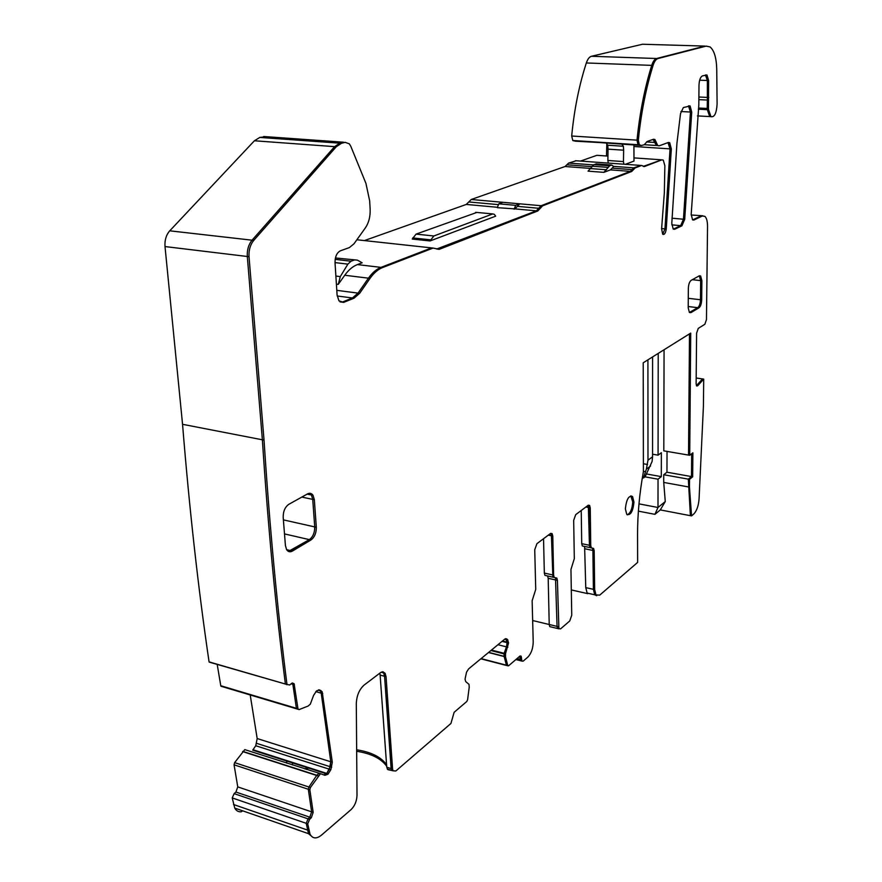 <?xml version="1.0" encoding="UTF-8"?>
<svg xmlns="http://www.w3.org/2000/svg" width="882" height="882" viewBox="0 0 882 882"><rect width="100%" height="100%" fill="white"/><g stroke="black" fill="none" stroke-linecap="round" stroke-linejoin="round"><path stroke-width="1.32" d="M319.218 773.282L320.739 773.779L318.777 773.437L316.825 775.267L319.218 773.282L244.799 749.623L234.634 762.621L234.061 764.804L237.765 786.887L235.913 792.036L234.138 793.635L232.22 797.923L234.744 808.077C236.299 810.856 238.504 812.09 241.359 811.771L242.594 810.801M250.212 694.972L257.18 738.543L255.747 745.742L252.737 750.141L327.917 774.275L330.849 769.677L332.305 762.257L322.195 691.786L319.725 690.022L316.627 690.838L313.584 695.369L310.332 704.145L308.138 706.03L299.02 709.635L297.962 708.786L294.114 683.737L291.523 683.462L289.704 685.005L285.393 684.035L287.08 684.719M217.204 664.433L220.776 685.733L221.889 686.582M266.099 136.688L259.804 137.427L254.413 140.767L169.752 230.819C166.158 234.965 164.581 240.213 165.011 246.563L182.552 424.308C189.41 509.168 198.241 588.36 209.067 661.886L211.636 662.625M576.2 160.767L568.625 163.082L565.042 166.511L471.242 199.486L466.291 204.437L364.42 240.577M580.499 161.075L596.894 155.32L607.18 156.037M598.095 155.397L596.894 155.32M606.496 155.982L606.816 143.953M645.15 44.321L642.537 44.243L591.458 56.272C589.363 56.867 587.655 59.105 586.332 62.964C579.077 85.4 574.204 109.743 571.69 136.004L572.793 140.503L575.626 141.197M502.475 641.005L507.172 642.173L505.518 638.689L507.602 639.682L506.797 638.954L504.758 639.13L468.64 668.854L466.545 672.139L465.046 679.129L465.674 681.554L469.015 684.377L469.213 687.232L467.592 699.768L466.81 701.477L454.131 712.303L450.923 723.472L395.842 770.989L393.041 770.802L392.578 769.027L386.051 676.692L385.125 673.341L383.053 671.819L380.781 672.437L364.123 685.071C359.283 689.415 356.67 695.611 356.295 703.649L357.012 795.31C356.747 801.165 354.796 805.894 351.179 809.511L321.445 835.155C316.484 839.091 312.68 838.771 310.034 834.207L307.719 823.843L306.197 823.314L308.513 833.677L312.834 837.305L308.513 833.677L310.034 834.207M504.669 639.196L506.511 639.659L507.183 642.669L508.55 643.022L507.602 639.682M491.461 650.067L504.14 653.308L506.477 646.87L507.172 642.173L508.528 642.515M497.966 644.72L506.477 646.87L504.041 653.904L506.488 665.469L508.506 665.855L519.862 656.153L521.141 656.208L521.912 661.092L523.18 661.136L527.789 657.167C531.229 653.562 533.037 648.479 533.213 641.931L532.144 600.741L535.738 589.374L534.735 549.684L536.929 543.665L550.467 533.522L552.143 533.676L552.782 536.091L553.609 575.13L544.337 573.068L543.544 538.715M517.061 658.545L520.215 659.35L519.928 656.098L520.148 657.266L521.494 657.608M518.925 656.947L520.148 657.266L520.567 660.75L521.549 660.993M532.651 620.531L549.221 624.522L549.762 626.628L551.074 626.948M589.165 593.531L587.147 593.068L585.758 587.621L584.612 546.542M587.754 593.663L571.304 589.926M664.069 349.746L663.804 450.856L688.533 455.09L689.492 333.87L688.533 455.09L689.724 455.288L690.716 333.098L643.221 362.778L643.397 471.694C639.472 493.435 637.532 514.427 637.554 534.668L637.642 562.407L599.694 595.141L594.755 594.788L596.706 595.714L594.755 594.788L593.388 589.33L585.758 587.621M638.381 511.141L654.918 514.338L660.298 509.917L691.554 515.904L689.459 487.118L663.716 482.432L663.738 474.725L666.957 472.212L667.035 451.419M696.416 385.632L702.513 378.929L696.185 378.014M691.19 214.999L702.921 215.781L701.102 215.87L692.657 219.916L701.102 215.87L704.883 216.344C706.592 218.03 707.485 221.294 707.54 226.145L706.46 319.626L704.861 324.267L698.235 328.402L696.604 333.187L696.13 383.857L696.648 385.974L697.64 385.82L703.704 379.095L702.513 378.929L696.449 385.643L697.64 385.82M698.323 109.214L707.32 109.677L707.21 108.453L708.466 108.519L708.621 80.549L707 75.036L702.425 75.874C700.396 76.977 699.25 80.108 698.996 85.245L698.809 105.267L691.19 214.37L692.557 219.839L693.902 220.037L702.337 215.98M698.864 99.633L707.364 100.041L707.32 109.677L709.712 116.567L710.958 116.633C714.475 117.471 716.515 113.271 717.099 104.043L716.735 69.215C716.438 57.936 714.233 50.517 710.098 46.944L706.184 46.118L657.961 58.554C655.988 59.171 654.345 61.464 653.055 65.422C645.933 88.398 641.027 113.337 638.336 140.227L639.329 144.813L641.49 145.486L644.147 144.78L647.245 141.473L653.507 139.246L654.929 139.532L657.763 145.574L659.163 145.85L668.391 142.465L669.725 142.73L671.334 148.959L666.241 228.989C665.568 233.256 664.389 234.998 662.691 234.237L661.599 228.857L664.333 192.871L664.863 165.75L663.264 160.105L661.853 159.84L644.522 166.522L641.556 165.474L635.117 167.944L631.699 171.472L542.551 205.859L537.788 210.974L439.247 249.33L433.106 248.074L382.556 267.566C378.025 269.352 373.847 272.957 370.032 278.37L359.647 293.32L354.024 298.193L343.671 302.372L338.953 300.817L337.1 295.073L335.028 262.803C335.017 256.695 336.814 252.693 340.419 250.797L349.371 247.599L353.947 243.84L365.38 227.876C368.83 222.76 370.418 216.531 370.142 209.177L369.679 200.942L365.942 183.412L350.804 146.313L349.327 143.843L345.182 142.333L341.466 143.303L336.251 146.765L253.762 240.378C250.245 244.7 248.669 250.135 249.022 256.706L264.027 440.129C269.716 527.601 277.367 609.065 286.97 684.498M591.458 56.272L656.627 58.51L706.184 46.118M642.537 44.243L704.916 46.084L656.627 58.51C654.642 59.127 653.011 61.409 651.71 65.378C644.588 88.343 639.693 113.26 637.002 140.139L637.995 144.725L639.726 145.034M575.097 141.164L639.329 144.813M573.223 140.712L640.652 145.431M646.517 141.936L655.039 142.476L653.386 139.29L654.929 139.532M653.033 139.411L656.451 145.486L657.763 145.574M661.621 228.559L664.962 228.868L662.724 234.259L664.962 228.868L670.044 148.871L668.258 142.52L669.725 142.73M661.687 159.829L643.254 166.4L661.853 159.84M575.428 160.711L640.96 165.441L633.783 167.845L632.074 169.609L633.408 169.708M471.242 199.486L541.118 205.726L630.354 171.373L633.783 167.845L635.117 167.944M596.96 163.975L593.895 164.625L588.051 171.152L603.861 172.354L610.443 169.884L630.354 171.373L541.118 205.726L538.737 208.273L540.181 208.406M514.956 208.891L497.239 207.656L498.804 203.83L502.938 202.32L519.774 203.819L514.956 208.891L536.355 210.842L541.118 205.726L542.551 205.859M517.37 206.344L538.737 208.273L536.355 210.842L437.715 249.165L439.247 249.33M436.623 249.044L536.355 210.842L537.788 210.974M335.436 257.952L357.408 260.146L362.16 262.803L357.408 264.589L380.969 267.378L431.563 247.897L433.106 248.074M356.868 239.761L431.563 247.897L380.969 267.378C376.427 269.164 372.259 272.759 368.444 278.172L358.048 293.111L359.647 293.32M337.189 295.977L352.425 297.984L358.048 293.111L368.444 278.172L370.032 278.37M336.803 290.354L358.048 293.111L352.425 297.984L342.062 302.162L343.671 302.372M340 301.887L342.062 302.162L352.425 297.984L354.024 298.193M259.804 137.427L339.813 143.182L345.182 142.333M263.663 136.512L343.528 142.211L339.813 143.182L334.598 146.644L336.251 146.765M169.752 230.819L252.054 240.191L334.598 146.644L339.813 143.182L341.466 143.303M254.413 140.767L334.598 146.644L252.054 240.191C248.548 244.501 246.96 249.937 247.313 256.497L249.022 256.706M182.552 424.308L262.373 439.798L247.313 256.497C246.96 249.937 248.548 244.501 252.054 240.191L253.762 240.378M209.067 661.886L285.393 684.035L209.177 662.095M264.027 440.129L262.373 439.798C268.095 527.238 275.768 608.646 285.393 684.035C275.768 608.646 268.095 527.238 262.373 439.798L247.313 256.497L165.011 246.563M291.115 683.804L292.868 684.322L292.35 682.977L294.114 683.737M292.008 683.12L292.868 684.322L296.407 708.323L297.576 709.128M253.145 749.788L326.792 773.415L330.188 766.712L330.783 761.783L321.224 693.175L320.651 691.334L318.755 689.845L321.026 690.617M328.302 773.9L326.792 773.415L323.87 774.925L326.792 773.415L329.328 769.192L330.783 761.783L321.224 693.175L320.651 691.334L318.457 689.878M242.782 751.376L316.825 775.267L308.887 787.009L308.314 789.269L311.633 811.848L313.165 812.366L309.847 789.776L310.42 787.516L320.309 773.922M234.138 793.635L308.083 818.86L309.803 817.184L311.633 811.848L308.314 789.269L309.847 789.776M232.22 797.923L306.197 823.314L308.513 833.677L234.744 808.077M235.913 792.036L311.324 817.702L309.604 819.378L308.083 818.86L306.197 823.314L308.083 818.86L309.803 817.184L311.633 811.848L237.765 786.887M379.8 673.164L380.12 675.061L384.563 676.285L391.123 768.575L391.586 770.35L392.424 770.603L388.4 769.777M386.581 764.672C381.002 756.977 371.024 752.015 356.659 749.799C371.024 752.015 381.002 756.977 386.581 764.672M305.04 769.016L306.903 767.527L305.04 769.016M673.319 229.144L680.661 225.671L683.451 219.232L690.452 112.036L688.699 105.818L690.11 105.972L683.352 107.571L680.529 113.558L676.946 143.204L671.786 223.333L673.198 229.044L674.653 229.276L681.918 225.781L684.708 219.342L691.731 112.102L690.11 105.972M381.134 672.238L383.637 672.933L384.563 676.285L383.637 672.933L382.601 671.808L382.656 672.657M380.12 675.061L386.757 767.219L387.705 769.556L393.041 770.802M552.143 533.676L550.765 533.345L551.437 535.804L552.871 577.115L551.437 535.804L548.295 535.154M546.333 575.659L544.944 575.351L544.337 573.068M547.579 576.023L548.185 578.294L557.413 580.367L556.829 578.085L544.944 575.351M555.506 577.798L557.049 626.374L555.506 577.798L556.829 578.085M548.185 578.294L549.221 624.489L557.049 626.374L557.589 628.513L560.577 628.877L569.728 620.983L571.745 615.206L570.952 569.463L574.314 558.637L573.675 520.358L575.714 514.636L588.151 505.32L589.617 505.441L590.245 507.867L590.742 545.539L591.337 547.854L593.597 548.428L594.181 550.732L594.666 589.617L593.388 589.33L592.902 550.456L593.388 589.33L594.755 594.788L587.147 593.068M581.227 510.513L581.723 543.654L589.452 545.274L588.327 505.21L588.944 507.613L590.245 507.867M581.723 543.654L582.329 545.969L583.553 546.223M585.891 507.018L588.944 507.613L589.452 545.274L590.047 547.59L591.249 547.843M594.181 550.732L592.902 550.456L592.34 548.196L592.902 550.456L585.207 548.836M689.724 455.288L692.877 452.819L692.668 476.787L666.957 472.212M692.668 476.787L689.526 479.345L688.335 479.135L691.488 476.578L691.686 453.745L691.488 476.578L688.335 479.135L663.738 474.725M688.335 479.135L690.386 515.683L688.335 479.135M663.716 482.432L665.271 501.56L660.298 509.917M698.886 97.009L707.529 97.417L707.364 100.041L707.364 80.505L705.633 74.926L707 75.036M631.325 496.334L632.725 501.869C632.284 508.87 630.465 513.181 627.278 514.823C630.465 513.181 632.284 508.87 632.725 501.869L630.795 495.871L632.57 496.566C628.8 495.21 626.407 499.311 625.371 508.87L626.749 514.349C630.531 515.716 632.945 511.637 633.971 502.112L632.57 496.577M688.214 306.528L697.75 307.675C699.371 306.319 700.275 303.684 700.473 299.737L700.672 280.619L699.36 275.79L700.661 275.989L699.283 275.823L700.672 280.619L701.885 280.752L700.661 275.989M688.28 298.314L700.473 299.737C700.275 303.684 699.371 306.319 697.75 307.675L689.658 312.504L690.882 312.647L698.963 307.818C700.584 306.473 701.488 303.827 701.686 299.88L701.885 280.752M689.371 312.471L697.75 307.675L698.963 307.818M284.5 533.908L309.35 539.63C312.978 536.884 314.775 532.651 314.731 526.918L312.735 499.399L311.467 495.034L309.604 493.281L313.066 495.375C311.633 493.247 309.791 492.762 307.553 493.887L288.822 504.317C285.007 507.04 283.133 511.373 283.188 517.337L285.415 545.506L286.551 549.53C288.05 551.867 290.024 552.375 292.449 551.052L310.938 539.993C314.565 537.248 316.351 533.015 316.318 527.271L314.334 499.741L313.066 495.375M286.65 549.684L290.851 550.677L288.436 551.404L309.35 539.63L290.851 550.677L292.449 551.052M638.976 503.865L657.994 507.492L654.918 514.338M652.559 454.219L658.071 455.167L661.357 452.698L661.302 476.633L658.038 479.191L657.994 507.492L665.271 501.56M658.071 455.167L658.215 353.406M661.302 476.633L646.539 473.976M658.038 479.191L644.985 476.82M385.125 673.341L382.601 671.808M386.051 676.692L384.563 676.285L391.586 770.35L387.231 768.983M386.691 766.238C381.101 758.498 371.102 753.515 356.67 751.288M308.358 768.002L306.495 769.479M507.878 640.001L504.912 639.009M490.888 650.541L504.041 653.904L504.14 653.308L505.507 653.65L508.55 643.022M507.834 647.212L506.477 646.87L507.183 642.669L502.023 641.379M505.507 653.65L505.507 656.892L507.845 665.822M505.408 654.257L504.041 653.904L504.118 656.34L506.488 665.469L480.844 658.81M521.56 659.692L520.215 659.35L520.567 660.75L521.912 661.092M550.699 533.378L551.437 535.804L552.782 536.091M554.205 577.412L553.609 575.13M557.413 580.367L558.901 628.833L557.589 628.513L557.049 626.374L558.361 626.694M590.742 545.539L589.452 545.274L590.047 547.59L591.183 547.876M596.023 595.085L594.666 589.617M689.459 487.118L689.526 479.345M703.704 379.095L703.406 406.492L699.073 498.859C698.544 505.595 696.868 510.557 694.046 513.743L691.554 515.904M708.786 97.472L707.529 97.417L707.364 80.505L705.457 74.981M708.621 100.107L707.364 100.041L707.21 108.453L698.566 108.023M697.43 115.906L709.712 116.567L707.32 109.677L708.577 109.732L708.466 108.519M708.577 109.732L710.958 116.633M657.961 58.554L656.627 58.51C654.642 59.127 653.011 61.409 651.71 65.378C644.588 88.343 639.693 113.26 637.002 140.139L637.995 144.725L572.793 140.503M656.351 142.564L655.039 142.476L656.451 145.486L644.312 144.703M666.241 228.989L664.962 228.868L670.044 148.871L667.983 142.619M641.556 165.474L633.783 167.845L613.696 166.378M631.699 171.472L630.354 171.373L632.074 169.609L612.185 168.142L610.443 169.884M382.556 267.566L380.969 267.378C376.427 269.164 372.259 272.759 368.444 278.172L344.752 275.25L338.28 284.368L340.287 276.606L347.883 264.126L351.036 261.226L354.52 259.936M294.434 684.774L292.868 684.322L296.407 708.323L297.454 709.172M320.739 773.779L324.907 775.311L327.917 774.275M318.358 775.763L316.66 775.476L308.887 787.009L308.314 789.269L234.061 764.804M311.324 817.702L313.165 812.366M309.604 819.378L307.719 823.843M674.653 229.276L673.385 229.155L680.661 225.671L683.451 219.232L690.452 112.036L688.478 105.884M699.283 275.823L691.146 280.355C689.481 281.678 688.544 284.357 688.346 288.403L688.203 307.84L689.404 312.493L690.882 312.647M701.686 299.88L700.473 299.737L700.672 280.619L692.326 279.693M310.938 539.993L309.35 539.63C312.978 536.884 314.775 532.651 314.731 526.918L312.735 499.399L311.467 495.034L307.145 494.118M642.339 477.812L643.43 478.011L646.374 469.169L647.983 460.206L647.917 359.845M647.983 460.206L652.559 456.788L652.096 461.495L645.15 476.699L643.43 478.011M652.559 456.788L652.581 356.923M606.254 143.193L607.753 145.221L608.029 149.146L623.64 150.194L623.376 146.258L621.898 144.207M608.282 163.082L607.885 160.48L623.453 161.593L623.64 150.194M608.029 149.146L607.885 160.48M623.839 164.206L623.453 161.593M625.349 164.317L633.982 161.075L633.926 144.99M593.895 164.625L609.649 165.772L611.656 165.044L613.74 166.477L612.185 168.142M609.649 165.772L603.861 172.354M476.842 212.441L416.072 234.116L412.236 239.055L430.052 240.951L433.856 235.979L492.751 213.929L494.317 214.326L495.64 216.178L430.052 240.951M357.408 264.589C352.811 266.342 348.588 269.892 344.752 275.25M336.395 284.125L338.28 284.368M498.804 203.83L515.683 205.352L514.129 209.199M515.683 205.352L519.774 203.819M488.661 652.371L505.485 656.682M488.485 652.515L505.507 656.892M481.087 658.611L507.723 665.524M586.332 62.964L653.055 65.422M571.69 136.004L638.336 140.227M606.816 144.725L607.411 144.769M633.926 146.5L671.334 148.959M633.971 157.9L660.552 159.741M568.625 163.082L593.388 164.89M566.839 164.791L591.954 166.643M565.042 166.511L590.863 168.429M468.772 201.956L498.473 204.635M466.291 204.437L497.393 207.281M220.776 685.733L297.962 708.786M315.789 691.598L322.768 693.616M257.18 738.543L332.305 762.257M256.607 743.339L331.698 767.197M255.747 745.742L330.849 769.677M242.605 751.563L318.182 775.973M234.634 762.621L310.42 787.516M233.521 804.505L308.887 830.557M671.808 224.855L681.918 225.781M680.915 111.529L691.731 112.102M671.985 218.196L684.708 219.342M386.757 767.219L392.578 769.027M699.669 80.185L708.621 80.549M283.398 519.884L316.318 527.271M301.842 497.073L314.334 499.741M381.961 671.908L381.994 672.47M292.57 765.003L292.405 762.875M505.618 638.656L506.797 638.954M692.668 219.927L693.902 220.037M640.156 145.398L641.49 145.486M643.309 166.433L644.522 166.522M319.152 689.856L319.725 690.022M643.397 471.319L645.492 471.694M643.386 463.767L647.609 464.505M650.563 465.994L646.374 469.169M607.753 145.221L623.376 146.258M595.923 163.898L611.656 165.044M592.219 166.213L607.996 167.382M590.764 168.594L606.54 169.763M416.072 234.116L433.856 235.979M412.721 237.931L430.537 239.816M475.607 212.319L492.751 213.929M335.171 259.352L351.036 261.226M335.877 276.055L340.287 276.606M335.017 262.593L347.883 264.126M515.893 659.549L520.567 660.75M220.941 686.229L298.116 709.282M549.762 626.628L557.589 628.513M582.329 545.969L591.337 547.854M286.749 763.128L286.573 761.001M520.159 655.954L521.141 656.208M588.36 505.188L589.617 505.441M593.597 548.428L592.395 548.174M320.651 691.334L322.195 691.786"/></g></svg>
